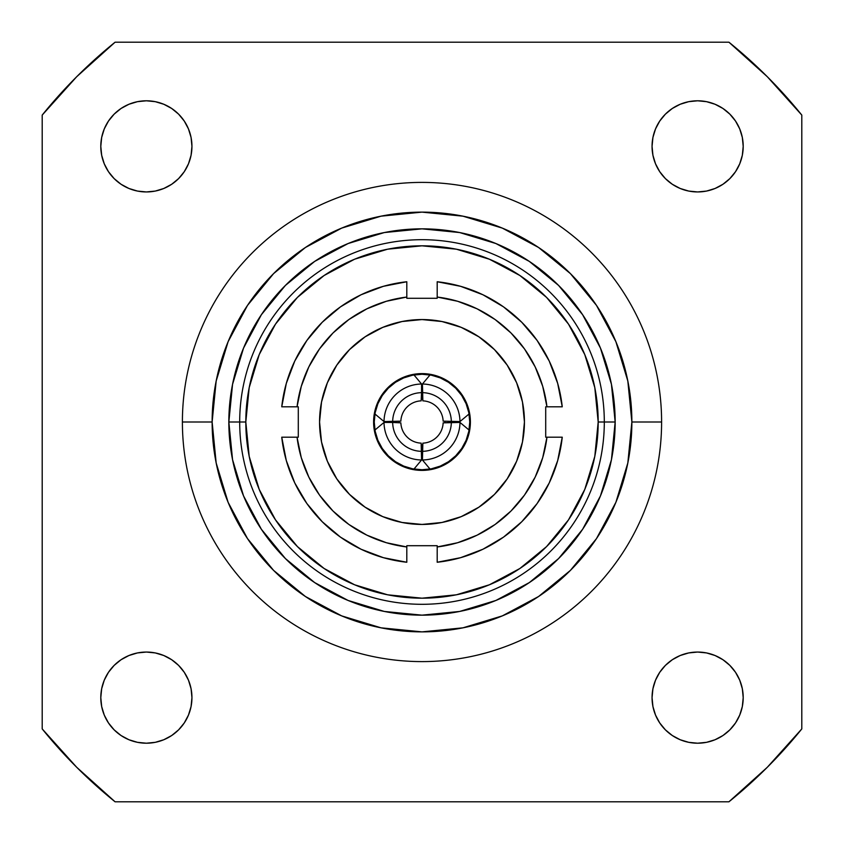 <?xml version="1.0" encoding="UTF-8"?>
<svg xmlns="http://www.w3.org/2000/svg" width="844" height="844" viewBox="0 0 844 844"><rect width="100%" height="100%" fill="white"/><g stroke="black" fill="none" stroke-linecap="round" stroke-linejoin="round"><path stroke-width="1.27" d="M422 399.138A22.862 22.862 0 0 0 421.23 399.149L422.77 399.149A22.862 22.862 0 0 0 422 399.138L422 391.616L422 399.138M399.149 421.23A22.862 22.862 0 0 0 399.149 422.77L399.149 421.23M422 452.384A30.384 30.384 0 0 0 422.454 452.384A30.384 30.384 0 0 1 422 452.384A30.384 30.384 0 0 0 422.454 452.384A30.384 30.384 0 0 1 422 452.384L422 444.862A22.862 22.862 0 0 0 422.77 444.851L421.23 444.851A22.862 22.862 0 0 0 422 444.862L422 452.384A30.384 30.384 0 0 1 421.546 452.384A30.384 30.384 0 0 0 422 452.384L422.011 452.384A30.384 30.384 0 0 1 421.546 452.384M422 391.616A30.384 30.384 0 0 0 421.546 391.616A30.384 30.384 0 0 1 422 391.616L422 391.616A30.384 30.384 0 0 1 422.454 391.616A30.384 30.384 0 0 0 421.546 391.616M391.616 422.454A30.384 30.384 0 0 1 391.616 421.546L391.616 422.454M440.273 377.89L448.523 382.3L440.273 377.89L431.316 375.169L422 374.251A47.749 47.749 0 0 1 469.064 430.029A47.749 47.749 0 0 1 422 469.749L431.316 468.831L440.273 466.11L431.316 468.831M431.442 469.464L422 470.393A48.393 48.393 0 0 1 373.607 422A48.393 48.393 0 0 1 422 373.607L431.442 374.536L440.526 377.289L448.892 381.762L456.224 387.776L462.238 395.108L466.711 403.474L469.464 412.558L470.393 422L469.464 431.442L466.711 440.526L462.238 448.892L456.224 456.224L448.892 462.238L440.526 466.711L431.442 469.464L422 470.393L412.558 469.464L403.474 466.711L395.108 462.238L387.776 456.224L381.762 448.892L377.289 440.526L374.536 431.442L373.607 422L374.536 412.558L377.289 403.474L381.762 395.108L387.776 387.776L395.108 381.762L403.474 377.289L412.558 374.536L422 373.607A48.393 48.393 0 0 1 470.393 422A48.393 48.393 0 0 1 422 470.393L412.558 469.464L403.474 466.711M365.093 336.83L349.564 349.564L336.83 365.093L327.356 382.796L321.532 402.018L319.559 422L321.532 441.982L327.356 461.204L336.83 478.907L349.564 494.436L365.093 507.17L382.796 516.644L402.018 522.468L422 524.441L441.982 522.468L461.204 516.644L478.907 507.17L494.436 494.436L507.17 478.907L516.644 461.204L522.468 441.982L524.441 422L522.468 402.018L516.644 382.796L507.17 365.093L494.436 349.564L478.907 336.83L461.204 327.356L441.982 321.532L422 319.559A102.44 102.44 0 0 1 524.441 422A102.44 102.44 0 0 1 422 524.441A102.44 102.44 0 0 1 319.559 422A102.44 102.44 0 0 1 422 319.559L402.018 321.532L382.796 327.356L365.093 336.83L376.688 330.131M261.397 529.315L285.42 558.58L261.397 529.315L243.547 495.913L232.554 459.685L228.84 422L245.815 422A176.185 176.185 0 0 0 422 598.185A176.185 176.185 0 0 0 598.185 422A176.185 176.185 0 0 0 422 245.815A176.185 176.185 0 0 0 245.815 422L239.696 422A182.304 182.304 0 0 1 422 239.696A182.304 182.304 0 0 1 604.304 422L598.185 422L604.304 422A182.304 182.304 0 0 0 422 239.696A182.304 182.304 0 0 0 239.696 422L228.84 422A193.16 193.16 0 0 1 422 228.84A193.16 193.16 0 0 1 615.16 422L604.304 422L615.16 422L611.446 459.685L600.453 495.913L582.603 529.315L558.58 558.58L582.603 529.315M631.871 422A209.871 209.871 0 0 1 422 631.871A209.871 209.871 0 0 1 212.129 422L182.399 422A239.601 239.601 0 0 0 422 661.601A239.601 239.601 0 0 0 661.601 422L631.871 422L661.601 422A239.601 239.601 0 0 1 422 661.601A239.601 239.601 0 0 1 182.399 422A239.601 239.601 0 0 1 422 182.399A239.601 239.601 0 0 1 661.601 422A239.601 239.601 0 0 0 422 182.399A239.601 239.601 0 0 0 182.399 422L212.129 422A209.871 209.871 0 0 1 422 212.129A209.871 209.871 0 0 1 631.871 422L627.831 381.055L615.888 341.683L596.497 305.401L570.396 273.604L538.599 247.503L502.317 228.112L462.945 216.169L422 212.129L381.055 216.169L341.683 228.112L305.401 247.503L273.604 273.604L247.503 305.401L228.112 341.683L216.169 381.055L212.129 422L216.169 462.945L228.112 502.317L247.503 538.599L273.604 570.396L305.401 596.497L341.683 615.888L381.055 627.831L422 631.871L462.945 627.831L502.317 615.888L538.599 596.497L570.396 570.396L596.497 538.599L615.888 502.317L627.831 462.945L631.871 422M100.795 146.371A45.576 45.576 0 0 1 146.371 100.795A45.576 45.576 0 0 1 191.947 146.371L191.071 137.477L188.476 128.932L184.266 121.051L178.601 114.151L171.691 108.475L163.81 104.266L155.264 101.67L146.371 100.795L137.477 101.67L128.932 104.266L121.051 108.475L114.151 114.151L108.475 121.051L104.266 128.932L101.67 137.477L100.795 146.371L101.67 155.264L104.266 163.81L108.475 171.691L114.151 178.601L121.051 184.266L128.932 188.476L137.477 191.071L146.371 191.947L155.264 191.071L163.81 188.476L171.691 184.266L178.601 178.601L184.266 171.691L188.476 163.81L191.071 155.264L191.947 146.371A45.576 45.576 0 0 1 146.371 191.947A45.576 45.576 0 0 1 100.795 146.371M652.053 146.371A45.576 45.576 0 0 1 697.629 100.795A45.576 45.576 0 0 1 743.205 146.371L742.33 137.477L739.734 128.932L735.525 121.051L729.849 114.151L722.949 108.475L715.068 104.266L706.523 101.67L697.629 100.795L688.736 101.67L680.19 104.266L672.309 108.475L665.399 114.151L659.734 121.051L655.524 128.932L652.929 137.477L652.053 146.371L652.929 155.264L655.524 163.81L659.734 171.691L665.399 178.601L672.309 184.266L680.19 188.476L688.736 191.071L697.629 191.947L706.523 191.071L715.068 188.476L722.949 184.266L729.849 178.601L735.525 171.691L739.734 163.81L742.33 155.264L743.205 146.371A45.576 45.576 0 0 1 697.629 191.947A45.576 45.576 0 0 1 652.053 146.371M100.795 697.629A45.576 45.576 0 0 1 146.371 652.053A45.576 45.576 0 0 1 191.947 697.629L191.071 688.736L188.476 680.19L184.266 672.309L178.601 665.399L171.691 659.734L163.81 655.524L155.264 652.929L146.371 652.053L137.477 652.929L128.932 655.524L121.051 659.734L114.151 665.399L108.475 672.309L104.266 680.19L101.67 688.736L100.795 697.629L101.67 706.523L104.266 715.068L108.475 722.949L114.151 729.849L121.051 735.525L128.932 739.734L137.477 742.33L146.371 743.205L155.264 742.33L163.81 739.734L171.691 735.525L178.601 729.849L184.266 722.949L188.476 715.068L191.071 706.523L191.947 697.629A45.576 45.576 0 0 1 146.371 743.205A45.576 45.576 0 0 1 100.795 697.629M652.053 697.629A45.576 45.576 0 0 1 697.629 652.053A45.576 45.576 0 0 1 743.205 697.629L742.33 688.736L739.734 680.19L735.525 672.309L729.849 665.399L722.949 659.734L715.068 655.524L706.523 652.929L697.629 652.053L688.736 652.929L680.19 655.524L672.309 659.734L665.399 665.399L659.734 672.309L655.524 680.19L652.929 688.736L652.053 697.629L652.929 706.523L655.524 715.068L659.734 722.949L665.399 729.849L672.309 735.525L680.19 739.734L688.736 742.33L697.629 743.205L706.523 742.33L715.068 739.734L722.949 735.525L729.849 729.849L735.525 722.949L739.734 715.068L742.33 706.523L743.205 697.629A45.576 45.576 0 0 1 697.629 743.205A45.576 45.576 0 0 1 652.053 697.629M728.921 801.8L115.079 801.8L76.709 767.291L42.2 728.921L42.2 115.079L76.709 76.709L115.079 42.2L728.921 42.2L767.291 76.709L801.8 115.079L801.8 728.921L767.291 767.291L728.921 801.8L115.079 801.8A488.317 488.317 0 0 1 42.2 728.921L42.2 115.079A488.317 488.317 0 0 1 115.079 42.2L728.921 42.2A488.317 488.317 0 0 1 801.8 115.079L801.8 728.921A488.317 488.317 0 0 1 728.921 801.8M108.475 171.691L114.151 178.601L121.051 184.266L128.932 188.476L137.477 191.071M171.691 184.266L178.601 178.601L184.266 171.691M191.071 137.477L188.476 128.932L184.266 121.051L178.601 114.151L171.691 108.475M137.477 101.67L128.932 104.266L121.051 108.475L114.151 114.151L108.475 121.051L104.266 128.932L101.67 137.477M659.734 171.691L665.399 178.601L672.309 184.266M706.523 191.071L715.068 188.476L722.949 184.266L729.849 178.601L735.525 171.691M742.33 137.477L739.734 128.932L735.525 121.051L729.849 114.151L722.949 108.475L715.068 104.266L706.523 101.67M672.309 108.475L665.399 114.151L659.734 121.051L655.524 128.932L652.929 137.477M101.67 706.523L104.266 715.068L108.475 722.949L114.151 729.849L121.051 735.525L128.932 739.734L137.477 742.33M171.691 735.525L178.601 729.849L184.266 722.949L188.476 715.068L191.071 706.523M184.266 672.309L178.601 665.399L171.691 659.734M137.477 652.929L128.932 655.524L121.051 659.734L114.151 665.399L108.475 672.309M652.929 706.523L655.524 715.068L659.734 722.949L665.399 729.849L672.309 735.525M706.523 742.33L715.068 739.734L722.949 735.525L729.849 729.849L735.525 722.949L739.734 715.068L742.33 706.523M735.525 672.309L729.849 665.399L722.949 659.734L715.068 655.524L706.523 652.929M672.309 659.734L665.399 665.399L659.734 672.309M285.42 558.58L314.685 582.603L285.42 558.58M529.315 582.603L558.58 558.58L529.315 582.603L495.913 600.453L459.685 611.446L422 615.16L384.315 611.446L348.087 600.453L314.685 582.603M582.603 314.685L558.58 285.42L529.315 261.397L558.58 285.42L582.603 314.685L600.453 348.087L611.446 384.315L615.16 422A193.16 193.16 0 0 1 422 615.16A193.16 193.16 0 0 1 228.84 422L232.554 384.315L243.547 348.087L261.397 314.685L285.42 285.42L261.397 314.685M495.913 243.547L459.685 232.554L495.913 243.547L529.315 261.397M314.685 261.397L285.42 285.42L314.685 261.397L348.087 243.547L384.315 232.554L422 228.84L459.685 232.554M403.727 466.11L395.477 461.7L403.727 466.11L412.684 468.831L422 469.749A47.749 47.749 0 0 0 430.029 469.064L422.433 459.98L422.855 443.142A21.163 21.163 0 0 0 443.142 422.855L451.34 422.454A29.34 29.34 0 0 1 422.454 451.34L422.855 443.142A21.163 21.163 0 0 0 443.142 422.855L459.98 422.433A37.98 37.98 0 0 1 422.433 459.98L422.454 451.34A29.34 29.34 0 0 0 451.34 422.454L459.98 422.433A37.98 37.98 0 0 1 422.433 459.98L430.029 469.064A47.749 47.749 0 0 0 469.064 430.029L459.98 422.433L469.064 430.029A47.749 47.749 0 0 0 469.064 413.971L459.98 421.567L443.142 421.145A21.163 21.163 0 0 0 422.855 400.858L422.454 392.66A29.34 29.34 0 0 1 451.34 421.546A29.34 29.34 0 0 0 422.454 392.66L422.433 384.02A37.98 37.98 0 0 1 459.98 421.567L443.142 421.145A21.163 21.163 0 0 0 422.855 400.858L422.433 384.02L430.029 374.936L422.433 384.02A37.98 37.98 0 0 1 459.98 421.567L469.064 413.971A47.749 47.749 0 0 0 422 374.251L412.684 375.169L403.727 377.89L412.684 375.169M377.89 440.273L375.169 431.316L377.89 440.273L382.3 448.523L388.24 455.76L395.477 461.7M377.89 403.727L382.3 395.477L377.89 403.727L375.169 412.684L374.251 422L375.169 431.316M466.11 403.727L468.831 412.684L466.11 403.727L461.7 395.477L455.76 388.24L448.523 382.3M466.11 440.273L461.7 448.523L466.11 440.273L468.831 431.316L469.749 422L468.831 412.684M239.696 422A182.304 182.304 0 0 0 422 604.304A182.304 182.304 0 0 0 604.304 422A182.304 182.304 0 0 1 422 604.304A182.304 182.304 0 0 1 239.696 422M301.276 457.648L308.83 477.113L319.496 495.069L332.99 511.01L348.931 524.504L366.887 535.17L386.352 542.724L406.808 546.954A125.872 125.872 0 0 1 297.046 437.192L301.276 457.648L308.83 477.113M406.808 562.252A141.064 141.064 0 0 1 281.748 437.192L298.291 437.192L298.291 406.808L281.748 406.808A141.064 141.064 0 0 1 406.808 281.748L406.808 298.291L437.192 298.291L437.192 281.748A141.064 141.064 0 0 1 562.252 406.808L545.709 406.808L545.709 437.192L562.252 437.192A141.064 141.064 0 0 1 437.192 562.252L437.192 545.709L406.808 545.709L406.808 562.252L383.387 557.684L361.063 549.233L340.491 537.143L322.25 521.75L306.857 503.509L294.767 482.937L286.316 460.613L281.748 437.192L298.291 437.192L298.291 406.808L281.748 406.808L286.316 383.387L294.767 361.063L306.857 340.491L322.25 322.25L340.491 306.857L361.063 294.767L383.387 286.316L406.808 281.748L406.808 298.291L437.192 298.291L437.192 281.748L460.613 286.316L482.937 294.767L503.509 306.857L521.75 322.25L537.143 340.491L549.233 361.063L557.684 383.387L562.252 406.808L545.709 406.808L545.709 437.192L562.252 437.192L557.684 460.613L549.233 482.937L537.143 503.509L521.75 521.75L503.509 537.143L482.937 549.233L460.613 557.684L437.192 562.252L437.192 545.709L406.808 545.709L406.808 562.252M386.352 301.276L366.887 308.83L348.931 319.496L332.99 332.99L319.496 348.931L308.83 366.887L301.276 386.352L297.046 406.808A125.872 125.872 0 0 1 406.808 297.046L386.352 301.276L366.887 308.83M542.724 386.352L535.17 366.887L524.504 348.931L511.01 332.99L495.069 319.496L477.113 308.83L457.648 301.276L437.192 297.046A125.872 125.872 0 0 1 546.954 406.808L542.724 386.352L535.17 366.887M457.648 542.724L477.113 535.17L495.069 524.504L511.01 511.01L524.504 495.069L535.17 477.113L542.724 457.648L546.954 437.192A125.872 125.872 0 0 1 437.192 546.954L457.648 542.724L477.113 535.17M245.815 422L249.191 456.372L259.224 489.425L275.503 519.883L297.415 546.585L324.117 568.497L354.575 584.776L387.628 594.809L422 598.185L456.372 594.809L489.425 584.776L519.883 568.497L546.585 546.585L568.497 519.883L584.776 489.425L594.809 456.372L598.185 422L594.809 387.628L584.776 354.575L568.497 324.117L546.585 297.415L519.883 275.503L489.425 259.224L456.372 249.191L422 245.815L387.628 249.191L354.575 259.224L324.117 275.503L297.415 297.415L275.503 324.117L259.224 354.575L249.191 387.628L245.815 422M507.17 365.093L513.869 376.688M478.907 507.17L467.312 513.869M336.83 478.907L330.131 467.312M412.558 374.536L422 373.607L431.442 374.536L440.526 377.289M469.464 412.558L470.393 422L469.464 431.442L466.711 440.526M374.536 431.442L373.607 422L374.536 412.558L377.289 403.474M440.273 466.11L448.523 461.7L455.76 455.76L461.7 448.523M403.727 377.89L395.477 382.3L388.24 388.24L382.3 395.477M452.384 422.011L452.384 422.454A30.384 30.384 0 0 0 452.384 421.546L452.384 422M444.851 421.23L444.851 422.77A22.862 22.862 0 0 0 444.851 421.23M421.145 443.142L421.546 451.34A29.34 29.34 0 0 1 392.66 422.454L400.858 422.855A21.163 21.163 0 0 0 421.145 443.142A21.163 21.163 0 0 1 400.858 422.855L392.66 422.454A29.34 29.34 0 0 0 421.546 451.34L421.567 459.98A37.98 37.98 0 0 1 384.02 422.433L392.66 422.454L384.02 422.433L374.936 430.029L384.02 422.433A37.98 37.98 0 0 0 421.567 459.98L421.145 443.142M400.858 421.145L392.66 421.546A29.34 29.34 0 0 1 421.546 392.66L421.145 400.858A21.163 21.163 0 0 0 400.858 421.145A21.163 21.163 0 0 1 421.145 400.858L421.546 392.66A29.34 29.34 0 0 0 392.66 421.546L384.02 421.567A37.98 37.98 0 0 1 421.567 384.02L421.546 392.66L421.567 384.02L413.971 374.936L421.567 384.02A37.98 37.98 0 0 0 384.02 421.567L400.858 421.145M374.936 413.971L384.02 421.567L374.936 413.971A47.749 47.749 0 0 0 413.971 469.064L421.567 459.98L413.971 469.064A47.749 47.749 0 0 0 422 469.749A47.749 47.749 0 0 1 374.936 413.971A47.749 47.749 0 0 1 413.971 374.936A47.749 47.749 0 0 0 374.936 413.971M422 374.251A47.749 47.749 0 0 0 413.971 374.936A47.749 47.749 0 0 1 422 374.251M452.384 421.546A30.384 30.384 0 0 1 452.384 422.454"/></g></svg>
